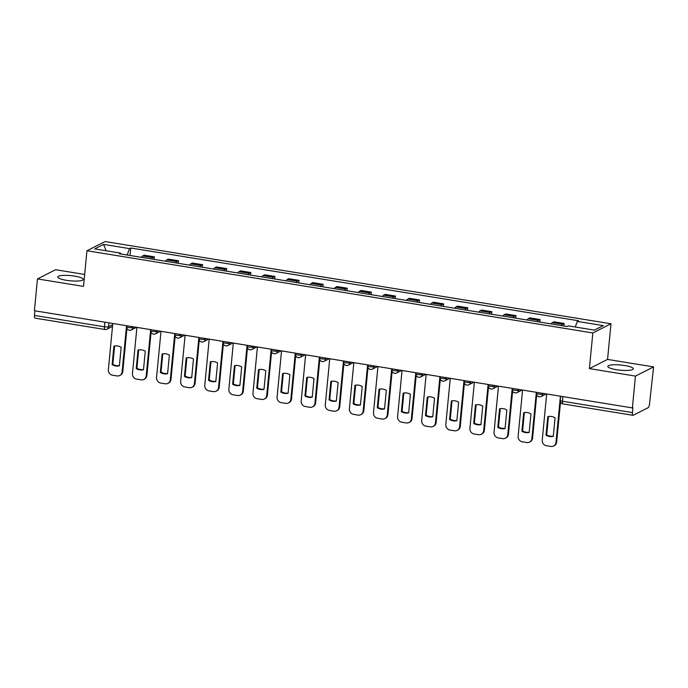 <?xml version="1.0" encoding="UTF-8"?>
<svg xmlns="http://www.w3.org/2000/svg" width="688" height="688" viewBox="0 0 688 688"><rect width="100%" height="100%" fill="white"/><g stroke="black" fill="none" stroke-linecap="round" stroke-linejoin="round"><path stroke-width="1.03" d="M66.366 280.3A12.797 2.597 5.5 0 0 83.231 279.44A12.797 2.597 5.5 0 0 74.622 276.12A12.797 2.597 5.5 0 0 57.758 276.989A12.797 2.597 5.5 0 0 66.366 280.3M616.448 369.697A12.797 2.597 5.5 0 0 633.313 368.837A12.797 2.597 5.5 0 0 624.704 365.517A12.797 2.597 5.5 0 0 607.839 366.386A12.797 2.597 5.5 0 0 616.448 369.697M84.658 274.443L55.616 269.722L37.462 278.915L34.4 310.735L632.384 407.915L635.445 376.095L653.6 366.902L607.556 359.42L610.987 323.764L105.101 241.548L86.946 250.742L592.832 332.958L589.401 368.613L635.445 376.095M653.6 366.902L649.532 403.951A3.285 0.98 99.2 0 1 648.165 407.683L633.184 415.268A3.285 0.98 99.2 0 1 632.969 415.311L562.973 403.933A3.285 0.98 -80.8 0 1 562.44 401.233L632.435 412.602A3.285 0.98 99.2 0 0 632.969 415.311M37.462 278.915L83.506 286.397L86.946 250.742M35.2 318.088A3.285 0.98 -80.8 0 1 34.985 318.123A3.285 0.98 -80.8 0 1 34.452 315.422L104.447 326.8A3.285 0.671 5.5 0 0 108.601 326.766L112.677 324.702M34.899 310.813L34.452 315.422M632.435 412.602L632.908 407.649L632.384 407.915M561.399 325.587A7.551 2.253 -80.8 0 1 562.552 324.272L564.169 323.455L553.969 321.803L552.352 322.62A7.551 2.253 99.2 0 0 551.2 323.928M563.919 326L564.169 323.455M537.294 321.666A7.551 2.253 -80.8 0 1 538.446 320.359L540.063 319.542L529.863 317.882L528.246 318.699A7.551 2.253 99.2 0 0 527.094 320.015M539.813 322.079L540.063 319.542M513.188 317.753A7.551 2.253 -80.8 0 1 514.34 316.437L515.957 315.62L505.757 313.969L504.141 314.786A7.551 2.253 99.2 0 0 502.988 316.093M515.716 318.166L515.957 315.62M489.082 313.831A7.551 2.253 -80.8 0 1 490.234 312.524L491.851 311.707L481.652 310.047L480.043 310.864A7.551 2.253 99.2 0 0 478.882 312.18M491.61 314.244L491.851 311.707M464.976 309.918A7.551 2.253 -80.8 0 1 466.137 308.602L467.745 307.785L457.546 306.134L455.938 306.951A7.551 2.253 99.2 0 0 454.785 308.258M467.505 310.322L467.745 307.785M440.879 305.997A7.551 2.253 -80.8 0 1 442.031 304.689L443.64 303.872L433.449 302.213L431.832 303.03A7.551 2.253 99.2 0 0 430.679 304.345M443.399 306.409L443.64 303.872M416.773 302.084A7.551 2.253 -80.8 0 1 417.926 300.768L419.542 299.951L409.343 298.3L407.726 299.117A7.551 2.253 99.2 0 0 406.574 300.424M419.293 302.488L419.542 299.951M392.667 298.162A7.551 2.253 -80.8 0 1 393.82 296.855L395.437 296.038L385.237 294.378L383.62 295.195A7.551 2.253 99.2 0 0 382.468 296.511M395.187 298.575L395.437 296.038M368.562 294.249A7.551 2.253 -80.8 0 1 369.714 292.933L371.331 292.116L361.131 290.465L359.514 291.282A7.551 2.253 99.2 0 0 358.362 292.589M371.081 294.653L371.331 292.116M344.456 290.327A7.551 2.253 -80.8 0 1 345.608 289.02L347.225 288.203L337.025 286.543L335.409 287.36A7.551 2.253 99.2 0 0 334.256 288.668M346.976 290.74L347.225 288.203M320.35 286.414A7.551 2.253 -80.8 0 1 321.502 285.099L323.119 284.282L312.92 282.63L311.303 283.447A7.551 2.253 99.2 0 0 310.15 284.755M322.878 286.819L323.119 284.282M296.244 282.493A7.551 2.253 -80.8 0 1 297.397 281.186L299.013 280.369L288.814 278.709L287.206 279.526A7.551 2.253 99.2 0 0 286.045 280.833M298.773 282.906L299.013 280.369M272.138 278.58A7.551 2.253 -80.8 0 1 273.299 277.264L274.908 276.447L264.708 274.796L263.1 275.613A7.551 2.253 99.2 0 0 261.947 276.92M274.667 278.984L274.908 276.447M248.041 274.658A7.551 2.253 -80.8 0 1 249.194 273.351L250.802 272.534L240.611 270.874L238.994 271.691A7.551 2.253 99.2 0 0 237.842 272.998M250.561 275.071L250.802 272.534M223.935 270.745A7.551 2.253 -80.8 0 1 225.088 269.429L226.705 268.612L216.505 266.953L214.888 267.778A7.551 2.253 99.2 0 0 213.736 269.085M226.455 271.149L226.705 268.612M199.83 266.824A7.551 2.253 -80.8 0 1 200.982 265.516L202.599 264.699L192.399 263.04L190.782 263.857A7.551 2.253 99.2 0 0 189.63 265.164M202.349 267.236L202.599 264.699M175.724 262.911A7.551 2.253 -80.8 0 1 176.876 261.595L178.493 260.778L168.293 259.118L166.677 259.944A7.551 2.253 99.2 0 0 165.524 261.251M178.244 263.315L178.493 260.778M151.618 258.989A7.551 2.253 -80.8 0 1 152.77 257.682L154.387 256.865L144.188 255.205L142.571 256.022A7.551 2.253 99.2 0 0 141.418 257.329M154.138 259.402L154.387 256.865M575.254 327.006L577.309 321.391L603.264 325.613L594.372 330.111L568.417 325.897L567.17 326.525L119.377 253.752L120.624 253.124L94.669 248.901L103.553 244.395L129.516 248.617L127.177 255.016M577.309 321.391L578.548 320.763L130.763 247.99L129.516 248.617M610.987 323.764L592.832 332.958M607.556 359.42L589.401 368.613M130.041 255.48L130.763 247.99M120.873 253.992L120.624 253.124M106.15 250.767L103.553 244.395M548.465 416.507L546.702 434.816A10.251 9.563 63.1 0 0 553.29 436.14M560.522 402.076L556.669 442.057A4.919 4.592 63.1 0 1 554.261 445.695L553.573 446.039A4.919 4.592 -116.9 0 0 555.981 442.401L556.669 442.057M546.014 435.169A10.251 9.563 63.1 0 0 553.272 436.347L555.053 417.831A10.251 9.563 63.1 0 0 547.794 416.644L546.014 435.169L546.702 434.816M546.676 393.992L542.23 440.174A4.919 4.592 -116.9 0 0 546.41 445.721L550.89 446.452A4.919 4.592 -116.9 0 0 553.573 446.039M560.428 396.228L555.981 442.401M524.359 412.594L522.596 430.903A10.251 9.563 63.1 0 0 529.192 432.219M536.726 394.964L532.572 438.136A4.919 4.592 63.1 0 1 530.156 441.773L529.468 442.126A4.919 4.592 -116.9 0 0 531.884 438.488L532.572 438.136M521.908 431.247A10.251 9.563 63.1 0 0 529.167 432.434L530.955 413.909A10.251 9.563 63.1 0 0 523.688 412.731L521.908 431.247L522.596 430.903M522.579 390.07L518.124 436.252A4.919 4.592 -116.9 0 0 522.304 441.799L526.784 442.53A4.919 4.592 -116.9 0 0 529.468 442.126M536.33 392.306L531.884 438.488M500.253 408.672L498.49 426.981A10.251 9.563 63.1 0 0 505.087 428.306M512.62 391.051L508.466 434.223A4.919 4.592 63.1 0 1 506.05 437.86L505.362 438.204A4.919 4.592 -116.9 0 0 507.778 434.567L508.466 434.223M497.802 427.334A10.251 9.563 63.1 0 0 505.061 428.512L506.85 409.996A10.251 9.563 63.1 0 0 499.583 408.81L497.802 427.334L498.49 426.981M498.473 386.157L494.027 432.339A4.919 4.592 -116.9 0 0 498.198 437.886L502.679 438.617A4.919 4.592 -116.9 0 0 505.362 438.204M512.225 388.393L507.778 434.567M476.148 404.759L474.385 423.068A10.251 9.563 63.1 0 0 480.981 424.384M488.514 387.129L484.361 430.301A4.919 4.592 63.1 0 1 481.944 433.939L481.256 434.291A4.919 4.592 -116.9 0 0 483.673 430.654L484.361 430.301M473.697 423.412A10.251 9.563 63.1 0 0 480.955 424.599L482.744 406.075A10.251 9.563 63.1 0 0 475.477 404.897L473.697 423.412L474.385 423.068M474.367 382.236L469.921 428.418A4.919 4.592 -116.9 0 0 474.092 433.965L478.573 434.696A4.919 4.592 -116.9 0 0 481.256 434.291M488.119 384.472L483.673 430.654M452.042 400.837L450.279 419.147A10.251 9.563 63.1 0 0 456.875 420.471M464.409 383.216L460.255 426.388A4.919 4.592 63.1 0 1 457.838 430.026L457.15 430.37A4.919 4.592 -116.9 0 0 459.567 426.732L460.255 426.388M449.591 419.499A10.251 9.563 63.1 0 0 456.858 420.678L458.638 402.162A10.251 9.563 63.1 0 0 451.371 400.975L449.591 419.499L450.279 419.147M450.262 378.323L445.815 424.505A4.919 4.592 -116.9 0 0 449.986 430.052L454.467 430.783A4.919 4.592 -116.9 0 0 457.15 430.37M464.013 380.559L459.567 426.732M427.936 396.924L426.173 415.234A10.251 9.563 63.1 0 0 432.769 416.55M440.303 379.294L436.149 422.466A4.919 4.592 63.1 0 1 433.741 426.104L433.053 426.457A4.919 4.592 -116.9 0 0 435.461 422.819L436.149 422.466M425.485 415.578A10.251 9.563 63.1 0 0 432.752 416.765L434.532 398.24A10.251 9.563 63.1 0 0 427.274 397.062L425.485 415.578L426.173 415.234M426.156 374.401L421.71 420.583A4.919 4.592 -116.9 0 0 425.881 426.13L430.361 426.861A4.919 4.592 -116.9 0 0 433.053 426.457M439.907 376.637L435.461 422.819M403.83 393.003L402.067 411.312A10.251 9.563 63.1 0 0 408.663 412.637M416.206 375.381L412.043 418.553A4.919 4.592 63.1 0 1 409.635 422.191L408.947 422.535A4.919 4.592 -116.9 0 0 411.355 418.897L412.043 418.553M401.379 411.665A10.251 9.563 63.1 0 0 408.646 412.843L410.426 394.327A10.251 9.563 63.1 0 0 403.168 393.14L401.379 411.665L402.067 411.312M402.05 370.488L397.604 416.67A4.919 4.592 -116.9 0 0 401.775 422.217L406.255 422.948A4.919 4.592 -116.9 0 0 408.947 422.535M415.801 372.724L411.355 418.897M379.724 389.09L377.961 407.399A10.251 9.563 63.1 0 0 384.558 408.715M392.1 371.46L387.937 414.632A4.919 4.592 63.1 0 1 385.529 418.27L384.841 418.622A4.919 4.592 -116.9 0 0 387.249 414.984L387.937 414.632M377.273 407.743A10.251 9.563 63.1 0 0 384.54 408.93L386.321 390.406A10.251 9.563 63.1 0 0 379.062 389.227L377.273 407.743L377.961 407.399M377.944 366.566L373.498 412.748A4.919 4.592 -116.9 0 0 377.678 418.295L382.158 419.026A4.919 4.592 -116.9 0 0 384.841 418.622M391.696 368.802L387.249 414.984M355.627 385.168L353.864 403.478A10.251 9.563 63.1 0 0 360.452 404.802M367.994 367.547L363.832 410.719A4.919 4.592 63.1 0 1 361.424 414.357L360.736 414.701A4.919 4.592 -116.9 0 0 363.144 411.063L363.832 410.719M353.176 403.83A10.251 9.563 63.1 0 0 360.435 405.008L362.215 386.493A10.251 9.563 63.1 0 0 354.956 385.306L353.176 403.83L353.864 403.478M353.838 362.653L349.392 408.827A4.919 4.592 -116.9 0 0 353.572 414.382L358.052 415.113A4.919 4.592 -116.9 0 0 360.736 414.701M367.59 364.881L363.144 411.063M331.521 381.255L329.758 399.565A10.251 9.563 63.1 0 0 336.355 400.88M343.888 363.625L339.734 406.797A4.919 4.592 63.1 0 1 337.318 410.435L336.63 410.788A4.919 4.592 -116.9 0 0 339.046 407.15L339.734 406.797M329.07 399.909A10.251 9.563 63.1 0 0 336.329 401.087L338.118 382.571A10.251 9.563 63.1 0 0 330.851 381.393L329.07 399.909L329.758 399.565M329.741 358.732L325.286 404.914A4.919 4.592 -116.9 0 0 329.466 410.461L333.947 411.192A4.919 4.592 -116.9 0 0 336.63 410.788M343.493 360.968L339.046 407.15M307.416 377.334L305.653 395.643A10.251 9.563 63.1 0 0 312.249 396.967M319.782 359.712L315.629 402.884A4.919 4.592 63.1 0 1 313.212 406.522L312.524 406.866A4.919 4.592 -116.9 0 0 314.941 403.228L315.629 402.884M304.965 395.996A10.251 9.563 63.1 0 0 312.223 397.174L314.012 378.658A10.251 9.563 63.1 0 0 306.745 377.471L304.965 395.996L305.653 395.643M305.635 354.819L301.189 400.992A4.919 4.592 -116.9 0 0 305.36 406.548L309.841 407.27A4.919 4.592 -116.9 0 0 312.524 406.866M319.387 357.046L314.941 403.228M283.31 373.421L281.547 391.73A10.251 9.563 63.1 0 0 288.143 393.046M295.677 355.791L291.523 398.963A4.919 4.592 63.1 0 1 289.106 402.6L288.418 402.953A4.919 4.592 -116.9 0 0 290.835 399.315L291.523 398.963M280.859 392.074A10.251 9.563 63.1 0 0 288.117 393.252L289.906 374.736A10.251 9.563 63.1 0 0 282.639 373.558L280.859 392.074L281.547 391.73M281.53 350.897L277.083 397.079A4.919 4.592 -116.9 0 0 281.254 402.626L285.735 403.357A4.919 4.592 -116.9 0 0 288.418 402.953M295.281 353.133L290.835 399.315M259.204 369.499L257.441 387.808A10.251 9.563 63.1 0 0 264.037 389.133M271.571 351.869L267.417 395.05A4.919 4.592 63.1 0 1 265 398.687L264.312 399.031A4.919 4.592 -116.9 0 0 266.729 395.394L267.417 395.05M256.753 388.161A10.251 9.563 63.1 0 0 264.02 389.339L265.8 370.815A10.251 9.563 63.1 0 0 258.533 369.637L256.753 388.161L257.441 387.808M257.424 346.984L252.978 393.158A4.919 4.592 -116.9 0 0 257.149 398.713L261.629 399.436A4.919 4.592 -116.9 0 0 264.312 399.031M271.175 349.212L266.729 395.394M235.098 365.586L233.335 383.895A10.251 9.563 63.1 0 0 239.931 385.211M247.465 347.956L243.311 391.128A4.919 4.592 63.1 0 1 240.903 394.766L240.215 395.118A4.919 4.592 -116.9 0 0 242.623 391.481L243.311 391.128M232.647 384.239A10.251 9.563 63.1 0 0 239.914 385.418L241.694 366.902A10.251 9.563 63.1 0 0 234.436 365.724L232.647 384.239L233.335 383.895M233.318 343.063L228.872 389.245A4.919 4.592 -116.9 0 0 233.043 394.792L237.523 395.523A4.919 4.592 -116.9 0 0 240.215 395.118M247.069 345.299L242.623 391.481M210.992 361.664L209.229 379.974A10.251 9.563 63.1 0 0 215.826 381.298M223.368 344.034L219.205 387.215A4.919 4.592 63.1 0 1 216.797 390.853L216.109 391.197A4.919 4.592 -116.9 0 0 218.517 387.559L219.205 387.215M208.541 380.326A10.251 9.563 63.1 0 0 215.808 381.505L217.589 362.98A10.251 9.563 63.1 0 0 210.33 361.802L208.541 380.326L209.229 379.974M209.212 339.15L204.766 385.323A4.919 4.592 -116.9 0 0 208.937 390.879L213.418 391.601A4.919 4.592 -116.9 0 0 216.109 391.197M222.964 341.377L218.517 387.559M186.887 357.751L185.124 376.061A10.251 9.563 63.1 0 0 191.72 377.377M199.262 340.121L195.1 383.293A4.919 4.592 63.1 0 1 192.692 386.931L192.004 387.284A4.919 4.592 -116.9 0 0 194.412 383.646L195.1 383.293M184.436 376.405A10.251 9.563 63.1 0 0 191.703 377.583L193.483 359.067A10.251 9.563 63.1 0 0 186.224 357.889L184.436 376.405L185.124 376.061M185.106 335.228L180.66 381.41A4.919 4.592 -116.9 0 0 184.84 386.957L189.32 387.688A4.919 4.592 -116.9 0 0 192.004 387.284M198.858 337.464L194.412 383.646M162.789 353.83L161.026 372.139A10.251 9.563 63.1 0 0 167.614 373.455M175.156 336.2L170.994 379.38A4.919 4.592 63.1 0 1 168.586 383.018L167.898 383.362A4.919 4.592 -116.9 0 0 170.306 379.724L170.994 379.38M160.338 372.492A10.251 9.563 63.1 0 0 167.597 373.67L169.377 355.146A10.251 9.563 63.1 0 0 162.119 353.967L160.338 372.492L161.026 372.139M161.001 331.306L156.554 377.488A4.919 4.592 -116.9 0 0 160.734 383.044L165.215 383.766A4.919 4.592 -116.9 0 0 167.898 383.362M174.752 333.542L170.306 379.724M138.684 349.917L136.921 368.226A10.251 9.563 63.1 0 0 143.517 369.542M151.05 332.287L146.897 375.459A4.919 4.592 63.1 0 1 144.48 379.097L143.792 379.449A4.919 4.592 -116.9 0 0 146.209 375.811L146.897 375.459M136.233 368.57A10.251 9.563 63.1 0 0 143.491 369.748L145.28 351.233A10.251 9.563 63.1 0 0 138.013 350.054L136.233 368.57L136.921 368.226M136.903 327.393L132.449 373.575A4.919 4.592 -116.9 0 0 136.628 379.122L141.109 379.853A4.919 4.592 -116.9 0 0 143.792 379.449M150.655 329.629L146.209 375.811M114.578 345.995L112.815 364.305A10.251 9.563 63.1 0 0 119.411 365.62M126.945 328.365L122.791 371.546A4.919 4.592 63.1 0 1 120.374 375.184L119.686 375.528A4.919 4.592 -116.9 0 0 122.103 371.89L122.791 371.546M112.127 364.657A10.251 9.563 63.1 0 0 119.385 365.835L121.174 347.311A10.251 9.563 63.1 0 0 113.907 346.133L112.127 364.657L112.815 364.305M112.798 323.472L108.351 369.654A4.919 4.592 -116.9 0 0 112.522 375.209L117.003 375.932A4.919 4.592 -116.9 0 0 119.686 375.528M126.549 325.708L122.103 371.89M126.747 325.742L126.652 326.671A3.285 0.671 5.5 0 0 128.862 327.522A3.285 0.671 5.5 0 0 133.008 327.488L134.091 326.938M133.076 326.774L133.008 327.488A3.285 3.062 63.1 0 1 131.399 329.913L136.499 327.325M150.844 329.664L150.758 330.584A3.285 0.671 5.5 0 0 152.968 331.435A3.285 0.671 5.5 0 0 157.113 331.401L158.197 330.851M157.182 330.687L157.113 331.401A3.285 3.062 63.1 0 1 155.505 333.826L160.605 331.246M174.95 333.577L174.864 334.506A3.285 0.671 5.5 0 0 177.074 335.357A3.285 0.671 5.5 0 0 181.219 335.323L182.303 334.772M181.288 334.609L181.219 335.323A3.285 3.062 63.1 0 1 179.611 337.748L184.711 335.159M199.056 337.498L198.97 338.419A3.285 0.671 5.5 0 0 201.171 339.27A3.285 0.671 5.5 0 0 205.325 339.236L206.409 338.685M205.394 338.522L205.325 339.236A3.285 3.062 63.1 0 1 203.717 341.661L208.817 339.081M223.161 341.411L223.075 342.34A3.285 0.671 5.5 0 0 225.277 343.192A3.285 0.671 5.5 0 0 229.431 343.157L230.514 342.607M229.5 342.443L229.431 343.157A3.285 3.062 63.1 0 1 227.823 345.582L232.922 342.994M247.267 345.333L247.181 346.253A3.285 0.671 5.5 0 0 249.383 347.105A3.285 0.671 5.5 0 0 253.537 347.07L254.62 346.52M253.605 346.356L253.537 347.07A3.285 3.062 63.1 0 1 251.928 349.495L257.02 346.915M271.373 349.246L271.278 350.175A3.285 0.671 5.5 0 0 273.489 351.026A3.285 0.671 5.5 0 0 277.642 350.992L278.717 350.441M277.711 350.278L277.642 350.992A3.285 3.062 63.1 0 1 276.034 353.417L281.125 350.837M295.479 353.168L295.384 354.088A3.285 0.671 5.5 0 0 297.594 354.939A3.285 0.671 5.5 0 0 301.74 354.905L302.823 354.363M301.808 354.191L301.74 354.905A3.285 3.062 63.1 0 1 300.131 357.33L305.231 354.75M319.585 357.081L319.49 358.009A3.285 0.671 5.5 0 0 321.7 358.861A3.285 0.671 5.5 0 0 325.845 358.826L326.929 358.276M325.914 358.113L325.845 358.826A3.285 3.062 63.1 0 1 324.237 361.252L329.337 358.672M343.682 361.002L343.596 361.922A3.285 0.671 5.5 0 0 345.806 362.774A3.285 0.671 5.5 0 0 349.951 362.739L351.035 362.198M350.02 362.026L349.951 362.739A3.285 3.062 63.1 0 1 348.343 365.165L353.443 362.585M367.788 364.915L367.702 365.844A3.285 0.671 5.5 0 0 369.912 366.695A3.285 0.671 5.5 0 0 374.057 366.661L375.141 366.111M374.126 365.947L374.057 366.661A3.285 3.062 63.1 0 1 372.449 369.086L377.549 366.506M391.893 368.837L391.807 369.757A3.285 0.671 5.5 0 0 394.009 370.608A3.285 0.671 5.5 0 0 398.163 370.574L399.246 370.032M398.232 369.86L398.163 370.574A3.285 3.062 63.1 0 1 396.555 372.999L401.654 370.419M415.999 372.75L415.913 373.679A3.285 0.671 5.5 0 0 418.115 374.53A3.285 0.671 5.5 0 0 422.269 374.496L423.352 373.945M422.337 373.782L422.269 374.496A3.285 3.062 63.1 0 1 420.66 376.921L425.76 374.341M440.105 376.671L440.019 377.592A3.285 0.671 5.5 0 0 442.221 378.443A3.285 0.671 5.5 0 0 446.374 378.409L447.458 377.867M446.443 377.695L446.374 378.409A3.285 3.062 63.1 0 1 444.766 380.834L449.857 378.254M464.211 380.584L464.116 381.513A3.285 0.671 5.5 0 0 466.326 382.365A3.285 0.671 5.5 0 0 470.48 382.33L471.555 381.78M470.54 381.616L470.48 382.33A3.285 3.062 63.1 0 1 468.872 384.755L473.963 382.175M488.317 384.506L488.222 385.426A3.285 0.671 5.5 0 0 490.432 386.278A3.285 0.671 5.5 0 0 494.577 386.243L495.661 385.701M494.646 385.529L494.577 386.243A3.285 3.062 63.1 0 1 492.969 388.668L498.069 386.088M512.422 388.419L512.328 389.348A3.285 0.671 5.5 0 0 514.538 390.199A3.285 0.671 5.5 0 0 518.683 390.165L519.767 389.614M518.752 389.451L518.683 390.165A3.285 3.062 63.1 0 1 517.075 392.59L522.175 390.01M536.52 392.341L536.434 393.261A3.285 0.671 5.5 0 0 538.644 394.112A3.285 0.671 5.5 0 0 542.789 394.078L543.873 393.536M542.858 393.373L542.789 394.078A3.285 3.062 63.1 0 1 541.181 396.503L546.281 393.923M108.971 322.853L108.601 326.766A3.285 3.062 -116.9 0 1 105.195 329.457A3.285 0.98 -80.8 0 1 104.98 329.5A3.285 0.98 -80.8 0 1 104.447 326.8L104.894 322.19M166.677 259.944L176.876 261.595M190.782 263.857L200.982 265.516M214.888 267.778L225.088 269.429M238.994 271.691L249.194 273.351M263.1 275.613L273.299 277.264M287.206 279.526L297.397 281.186M311.303 283.447L321.502 285.099M335.409 287.36L345.608 289.02M359.514 291.282L369.714 292.933M383.62 295.195L393.82 296.855M407.726 299.117L417.926 300.768M431.832 303.03L442.031 304.689M455.938 306.951L466.137 308.602M480.043 310.864L490.234 312.524M504.141 314.786L514.34 316.437M528.246 318.699L538.446 320.359M552.352 322.62L562.552 324.272M142.571 256.022L152.77 257.682M560.625 396.254L560.23 400.382A3.285 0.671 5.5 0 0 562.44 401.233L562.879 396.623M563.188 403.89A3.285 0.98 -80.8 0 1 562.973 403.933A3.285 3.285 0 0 1 560.23 400.382M536.434 393.261A3.285 3.285 0 0 0 541.181 396.503M512.328 389.348A3.285 3.285 0 0 0 517.075 392.59M488.222 385.426A3.285 3.285 0 0 0 492.969 388.668M464.116 381.513A3.285 3.285 0 0 0 468.872 384.755M440.019 377.592A3.285 3.285 0 0 0 444.766 380.834M415.913 373.679A3.285 3.285 0 0 0 420.66 376.921M391.807 369.757A3.285 3.285 0 0 0 396.555 372.999M367.702 365.844A3.285 3.285 0 0 0 372.449 369.086M343.596 361.922A3.285 3.285 0 0 0 348.343 365.165M319.49 358.009A3.285 3.285 0 0 0 324.237 361.252M295.384 354.088A3.285 3.285 0 0 0 300.131 357.33M271.278 350.175A3.285 3.285 0 0 0 276.034 353.417M247.181 346.253A3.285 3.285 0 0 0 251.928 349.495M223.075 342.34A3.285 3.285 0 0 0 227.823 345.582M198.97 338.419A3.285 3.285 0 0 0 203.717 341.661M174.864 334.506A3.285 3.285 0 0 0 179.611 337.748M150.758 330.584A3.285 3.285 0 0 0 155.505 333.826M126.652 326.671A3.285 3.285 0 0 0 131.399 329.913M112.514 326.396L106.993 329.191A3.285 3.285 0 0 1 104.98 329.5L34.985 318.123"/></g></svg>
